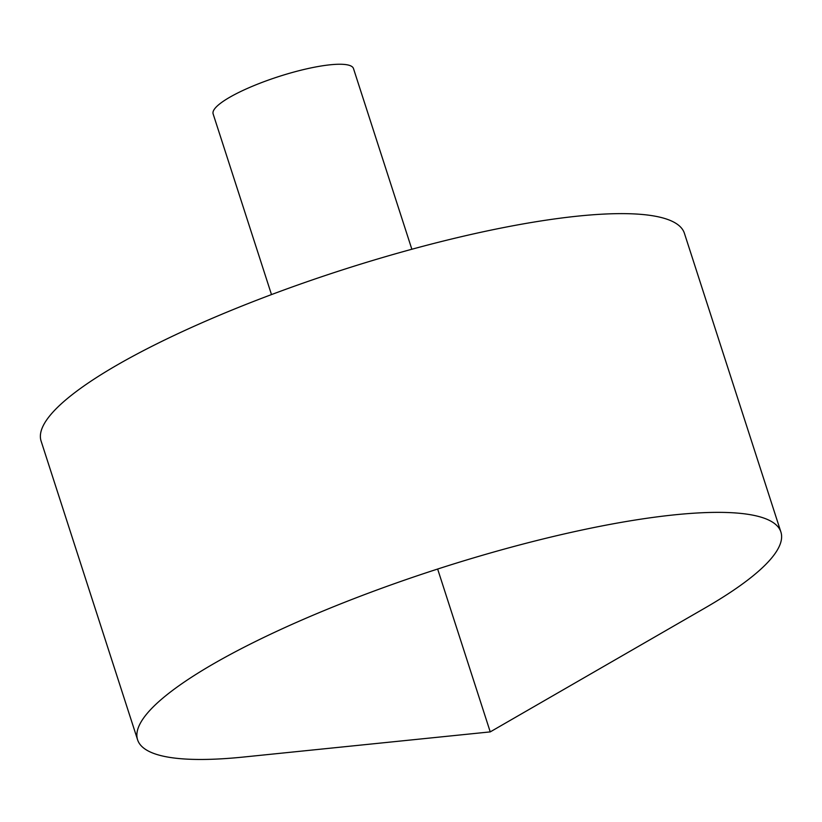 <?xml version="1.0" encoding="UTF-8"?>
<svg xmlns="http://www.w3.org/2000/svg" width="822" height="822" viewBox="0 0 822 822"><rect width="100%" height="100%" fill="white"/><g stroke="black" fill="none" stroke-linecap="round" stroke-linejoin="round"><path stroke-width="1.23" d="M243.579 757.031A338.017 70.281 -17.9 0 1 137.593 739.81A338.017 70.281 -17.9 0 1 437.643 569.04A338.017 70.281 -17.9 0 1 780.9 532.019A338.017 70.281 -17.9 0 1 705.009 607.992L490.241 731.888L243.579 757.031M137.593 739.81L41.1 441.075A338.017 70.281 -17.9 0 1 341.151 270.304A338.017 70.281 -17.9 0 1 684.407 233.284L780.9 532.019M271.496 294.584L213.124 113.868A73.754 15.33 -17.9 0 1 278.596 76.61A73.754 15.33 -17.9 0 1 353.481 68.534L411.853 249.251M437.643 569.04L490.241 731.888"/></g></svg>
